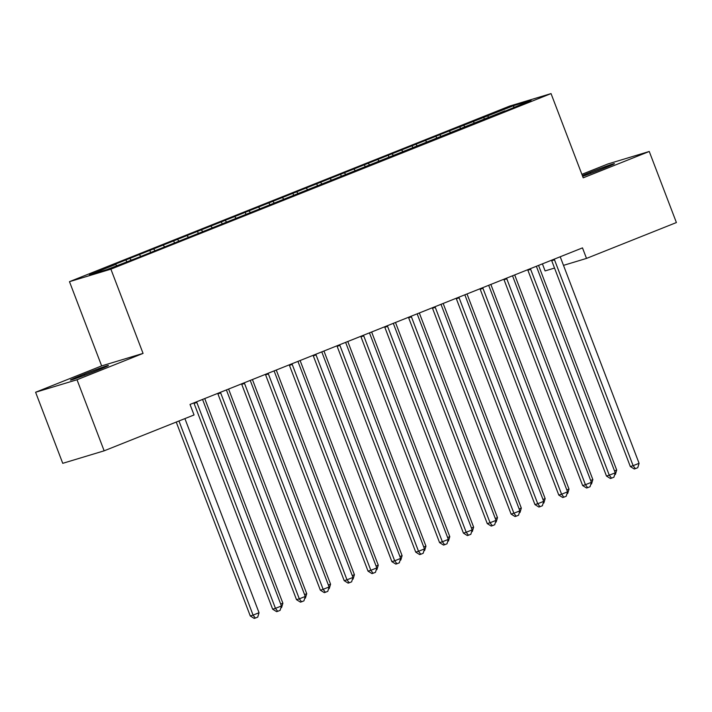 <?xml version="1.0" encoding="UTF-8"?>
<svg xmlns="http://www.w3.org/2000/svg" width="712" height="712" viewBox="0 0 712 712"><rect width="100%" height="100%" fill="white"/><g stroke="black" fill="none" stroke-linecap="round" stroke-linejoin="round"><path stroke-width="1.07" d="M35.6 392.25L77.012 379.745L143.059 353.401L101.647 365.906L35.6 392.25L62.745 463.325L104.148 450.821L194.038 414.963L190.024 404.434L582.487 247.883L586.51 258.412L676.4 222.553L649.255 151.478L607.852 163.983L581.882 174.342M101.647 365.906L69.482 281.667L509.632 106.097L551.043 93.592L110.894 269.163L69.482 281.667M542.411 263.867L545.098 270.916L554.532 268.068M513.717 107.307L513.85 105.581L445.498 132.459L111.695 265.62L115.664 264.419L116.795 265.638M513.85 105.581L531.09 100.374L504.844 111.232M115.664 264.419L89.436 274.885L106.675 269.679L136.873 258.011L504.861 110.841M129.967 258.714L131.097 259.933M139.507 254.905L140.896 256.409M153.81 249.2L154.94 250.419M163.351 245.4L164.739 246.895M177.662 239.686L178.783 240.905M187.194 235.886L188.582 237.39M201.505 230.181L202.635 231.4M211.037 226.371L212.425 227.876M225.348 220.667L226.478 221.886M234.88 216.866L236.268 218.362M249.191 211.153L250.321 212.372M258.723 207.352L260.12 208.856M273.034 201.647L274.165 202.867M282.566 197.838L283.963 199.342M296.877 192.133L298.008 193.352M306.418 188.333L307.807 189.828M320.72 182.619L321.851 183.838M330.261 178.819L331.65 180.323M344.563 173.114L345.694 174.333M354.104 169.305L355.493 170.809M368.407 163.6L369.537 164.819M377.947 159.8L379.336 161.295M392.25 154.086L393.38 155.305M401.791 150.285L403.179 151.79M416.093 144.581L417.223 145.8M425.634 140.771L427.022 142.275M439.936 135.066L441.066 136.286M449.477 131.266L450.865 132.761M463.779 125.552L464.909 126.772M473.32 121.752L474.708 123.256M487.622 116.047L488.752 117.266M77.012 379.745L104.148 450.821M551.043 93.592L583.208 177.822L649.255 151.478M143.059 353.401L110.894 269.163M563.495 265.362L586.51 258.412M582.647 176.345A18.04 0.587 -20.9 0 0 600.43 169.643L604.719 167.934A18.04 0.587 -20.9 0 0 614.412 163.662A18.04 0.587 -20.9 0 0 590.39 172.26L586.101 173.968A18.04 0.587 -20.9 0 0 582.327 175.499M80.136 375.794A18.04 0.587 -20.9 0 0 70.444 380.075A18.04 0.587 -20.9 0 0 94.465 371.468L98.754 369.759A18.04 0.587 -20.9 0 0 108.447 365.487A18.04 0.587 -20.9 0 0 84.434 374.085L80.136 375.794L80.518 376.799M483.653 117.249L484.338 119.029M459.81 126.754L460.486 128.543M435.967 136.268L436.643 138.048M412.123 145.782L412.8 147.562M388.28 155.287L388.957 157.076M364.437 164.801L365.114 166.581M340.594 174.315L341.27 176.095M316.751 183.821L317.427 185.61M292.899 193.335L293.584 195.115M269.056 202.849L269.741 204.629M245.213 212.354L245.898 214.143M221.37 221.868L222.055 223.648M197.527 231.382L198.212 233.162M173.684 240.887L174.369 242.676M149.84 250.402L150.526 252.182M125.997 259.916L126.683 261.696M554.514 259.835L551.711 260.681L630.316 466.529L633.119 465.684L554.514 259.835A2.821 2.563 73.2 0 0 554.167 259.177M639.082 463.307L637.756 467.695L635.371 468.647L633.119 465.684L639.082 463.307L560.469 257.45A2.821 2.563 73.2 0 1 560.291 256.738M551.711 260.681A2.821 2.563 73.2 0 0 551.506 260.236M635.371 468.647L634.259 468.986L630.316 466.529M614.518 470.935L616.699 470.062L538.548 265.407M616.699 470.062L615.373 474.459L614.652 474.744M530.663 269.341L527.868 270.186L606.473 476.043L609.276 475.198L530.663 269.341A2.821 2.563 73.2 0 0 530.324 268.691M615.239 472.821L613.913 477.209L611.528 478.161L609.276 475.198L615.239 472.821L536.626 266.964A2.821 2.563 73.2 0 1 536.447 266.243M611.528 478.161L610.407 478.5L606.473 476.043M506.819 278.855L504.025 279.7L582.63 485.548L585.433 484.703L506.819 278.855A2.821 2.563 73.2 0 0 506.481 278.196M591.387 482.327L590.07 486.714L587.685 487.667L585.433 484.703L591.387 482.327L512.782 276.478A2.821 2.563 73.2 0 1 512.604 275.758M587.685 487.667L586.563 488.005L582.63 485.548M590.675 480.449L592.847 479.577L514.696 274.921M592.847 479.577L591.53 483.964L590.809 484.249M566.832 489.954L569.004 489.091L490.853 284.435M569.004 489.091L567.687 493.478L566.966 493.763M482.976 288.369L480.182 289.214L558.787 495.062L561.59 494.217L482.976 288.369A2.821 2.563 73.2 0 0 482.638 287.71M567.544 491.841L566.227 496.228L563.842 497.181L561.59 494.217L567.544 491.841L488.939 285.984A2.821 2.563 73.2 0 1 488.761 285.272M480.182 289.214A2.821 2.563 73.2 0 0 479.977 288.769M563.842 497.181L562.72 497.519L558.787 495.062M459.133 297.874L456.339 298.72L534.943 504.577L537.747 503.731L459.133 297.874A2.821 2.563 73.2 0 0 458.795 297.224M543.701 501.355L542.384 505.743L539.999 506.695L537.747 503.731L543.701 501.355L465.096 295.498A2.821 2.563 73.2 0 1 464.918 294.777M539.999 506.695L538.877 507.033L534.943 504.577M542.989 499.468L545.161 498.596L467.01 293.94M545.161 498.596L543.843 502.992L543.123 503.277M519.146 508.982L521.317 508.11L443.167 303.454M521.317 508.11L520 512.498L519.279 512.782M435.29 307.388L432.495 308.234L511.1 514.082L513.904 513.236L435.29 307.388A2.821 2.563 73.2 0 0 434.952 306.738M519.858 510.86L518.541 515.248L516.156 516.2L513.904 513.236L519.858 510.86L441.253 305.012A2.821 2.563 73.2 0 1 441.075 304.291M516.156 516.2L515.034 516.538L511.1 514.082M495.294 518.487L497.474 517.624L419.323 312.969M497.474 517.624L496.157 522.012L495.436 522.297M411.447 316.902L408.652 317.748L487.257 523.596L490.052 522.75L411.447 316.902A2.821 2.563 73.2 0 0 411.1 316.244M496.015 520.374L494.698 524.762L492.312 525.714L490.052 522.75L496.015 520.374L417.41 314.517A2.821 2.563 73.2 0 1 417.232 313.805M408.652 317.748A2.821 2.563 73.2 0 0 408.439 317.303M492.312 525.714L491.191 526.052L487.257 523.596M471.451 528.001L473.631 527.129L395.48 322.474M473.631 527.129L472.314 531.526L471.593 531.811M387.604 326.408L384.809 327.253L463.414 533.11L466.209 532.264L387.604 326.408A2.821 2.563 73.2 0 0 387.257 325.758M472.172 529.888L470.854 534.276L468.469 535.228L466.209 532.264L472.172 529.888L393.567 324.031A2.821 2.563 73.2 0 1 393.389 323.31M468.469 535.228L467.348 535.566L463.414 533.11M363.761 335.922L360.966 336.767L439.571 542.615L442.366 541.77L363.761 335.922A2.821 2.563 73.2 0 0 363.414 335.272M448.329 539.393L447.011 543.781L444.626 544.733L442.366 541.77L448.329 539.393L369.724 333.545A2.821 2.563 73.2 0 1 369.546 332.824M444.626 544.733L443.505 545.072L439.571 542.615M339.918 345.436L337.123 346.281L415.728 552.129L418.522 551.284L339.918 345.436A2.821 2.563 73.2 0 0 339.571 344.777M424.486 548.908L423.168 553.295L420.783 554.248L418.522 551.284L424.486 548.908L345.881 343.05A2.821 2.563 73.2 0 1 345.703 342.339M337.123 346.281A2.821 2.563 73.2 0 0 336.91 345.836M420.783 554.248L419.662 554.586L415.728 552.129M316.075 354.941L313.28 355.786L391.885 561.643L394.679 560.798L316.075 354.941A2.821 2.563 73.2 0 0 315.728 354.291M400.642 558.422L399.325 562.809L396.94 563.762L394.679 560.798L400.642 558.422L322.038 352.565A2.821 2.563 73.2 0 1 321.851 351.844M396.94 563.762L395.819 564.1L391.885 561.643M292.232 364.455L289.428 365.3L368.042 571.149L370.836 570.303L292.232 364.455A2.821 2.563 73.2 0 0 291.884 363.805M376.799 567.927L375.473 572.314L373.097 573.267L370.836 570.303L376.799 567.927L298.195 362.079A2.821 2.563 73.2 0 1 298.008 361.358M373.097 573.267L371.976 573.605L368.042 571.149M268.388 373.969L265.585 374.815L344.199 580.663L346.993 579.817L268.388 373.969A2.821 2.563 73.2 0 0 268.041 373.31M352.956 577.441L351.63 581.829L349.245 582.781L346.993 579.817L352.956 577.441L274.351 371.584A2.821 2.563 73.2 0 1 274.165 370.872M265.585 374.815A2.821 2.563 73.2 0 0 265.38 374.37M349.245 582.781L348.132 583.119L344.199 580.663M244.545 383.474L241.742 384.32L320.356 590.177L323.15 589.331L244.545 383.474A2.821 2.563 73.2 0 0 244.198 382.825M329.113 586.955L327.787 591.343L325.402 592.295L323.15 589.331L329.113 586.955L250.499 381.098A2.821 2.563 73.2 0 1 250.321 380.377M325.402 592.295L324.289 592.633L320.356 590.177M220.702 392.988L217.899 393.834L296.512 599.682L299.307 598.837L220.702 392.988A2.821 2.563 73.2 0 0 220.355 392.339M305.27 596.46L303.944 600.848L301.559 601.8L299.307 598.837L305.27 596.46L226.656 390.612A2.821 2.563 73.2 0 1 226.478 389.891M301.559 601.8L300.446 602.138L296.512 599.682M196.859 402.502L194.056 403.348L272.66 609.196L275.464 608.351L196.859 402.502A2.821 2.563 73.2 0 0 196.512 401.844M281.427 605.974L280.101 610.362L277.716 611.314L275.464 608.351L281.427 605.974L202.813 400.117A2.821 2.563 73.2 0 1 202.635 399.405M194.056 403.348A2.821 2.563 73.2 0 0 193.851 402.903M277.716 611.314L276.603 611.653L272.66 609.196M447.608 537.516L449.788 536.643L371.637 331.988M449.788 536.643L448.471 541.031L447.75 541.316M423.765 547.021L425.945 546.157L347.794 341.502M425.945 546.157L424.628 550.545L423.907 550.83M399.922 556.535L402.102 555.663L323.951 351.007M402.102 555.663L400.785 560.059L400.064 560.344M376.078 566.049L378.259 565.177L300.108 360.521M378.259 565.177L376.933 569.564L376.221 569.849M352.235 575.554L354.416 574.691L276.265 370.035M354.416 574.691L353.09 579.078L352.378 579.363M328.392 585.068L330.573 584.196L252.422 379.541M330.573 584.196L329.247 588.593L328.535 588.877M304.549 594.582L306.73 593.71L228.579 389.055M306.73 593.71L305.404 598.098L304.692 598.383M280.706 604.087L282.887 603.224L204.736 398.569M282.887 603.224L281.56 607.612L280.848 607.897M176.238 422.065L250.277 615.96L253.08 615.115L259.043 612.729L184.906 418.603M178.952 420.988L253.08 615.115L255.332 618.069L254.211 618.408L250.277 615.96M259.043 612.729L257.717 617.126L255.332 618.069M590.818 173.363L590.39 172.26M586.483 174.974L586.101 173.968M84.853 375.188L84.434 374.085"/></g></svg>
